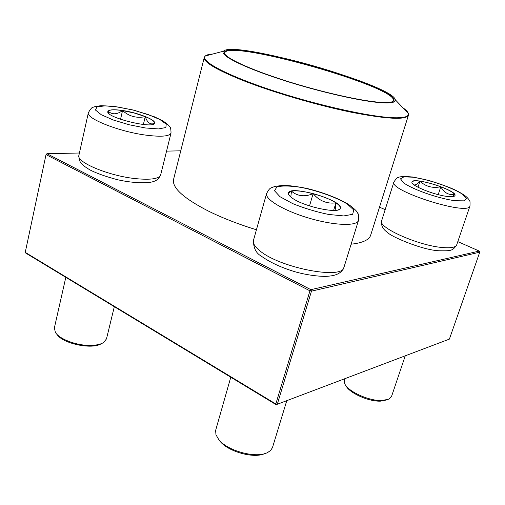 <?xml version="1.0" encoding="UTF-8"?>
<svg xmlns="http://www.w3.org/2000/svg" width="505" height="505" viewBox="0 0 505 505"><rect width="100%" height="100%" fill="white"/><g stroke="black" fill="none" stroke-linecap="round" stroke-linejoin="round"><path stroke-width="0.76" d="M447.424 196.451C433.902 195.031 409.909 185.139 412.011 181.989C412.831 176.365 457.543 190.41 454.992 195.542C454.513 196.672 451.988 196.975 447.424 196.451M344.618 378.775L344.271 379.874L344.707 383.648C347.762 391.451 369.193 401.216 382.146 400.528L388.964 399.108L391.571 396.374L405.25 355.836M386.887 399.897L380.688 401.14C368.713 401.778 348.955 392.846 345.874 385.555M414.151 184.925C415.722 185.101 417.66 183.858 419.964 181.2C415.23 180.607 412.579 180.885 411.998 182.027M440.815 186.755C433.265 183.953 426.315 182.103 419.964 181.2C425.715 186.604 432.665 188.453 440.815 186.755C444.147 192.822 448.749 195.359 454.626 194.368C452.821 192.152 448.213 189.615 440.815 186.755L438.201 194.64M454.98 195.58L454.626 194.368L452.499 196.647M419.964 181.2L418.001 187.254M122.57 110.494C137.461 112.59 155.868 119.748 154.555 123.043C154.53 129.539 105.173 117.412 107.862 111.517C108.809 109.598 113.713 109.257 122.57 110.494M65.814 277.333L54.37 327.884L55.361 332.328C59.167 338.975 76.021 345.458 89.606 345.414C95.836 345.42 100.514 344.448 103.639 342.485L106.486 338.88L114.319 306.699M101.379 343.634C92.409 349.902 62.412 343.665 56.92 334.291M154.347 123.466L153.451 124.097M109.036 113.65L108.095 111.119L107.849 111.561M122.551 110.582C114.603 109.452 109.781 109.636 108.095 111.119C112.078 114.85 116.895 114.667 122.551 110.582C129.173 116.447 136.741 118.46 145.257 116.617L134.311 113.044L122.551 110.582L120.531 119.287M154.543 123.087C154.618 121.339 151.525 119.18 145.257 116.617C147.315 122.696 150.351 124.969 154.379 123.428M145.257 116.617L143.376 124.501M292.161 198.023C289.302 196.003 288.046 194.324 288.387 192.998C289.725 184.666 343.659 200.466 340.313 208.23C339.991 214.373 303.852 206.81 292.161 198.023M230.785 377.21L215.622 430.449L215.963 434.767L218.684 439.451C227.458 451.161 257.001 458.875 267.915 452.341L270.585 450.454L272.429 447.708L286.783 400.667M264.803 453.578C253.939 458.881 227.85 451.634 219.915 441.099L218.798 439.59M340.294 208.281C340.604 206.823 339.145 205.017 335.907 202.865C330.257 199.292 322.663 196.211 313.132 193.63C319.318 200.939 326.912 204.02 335.907 202.865C335.49 206.633 335.516 209.114 335.983 210.307M290.811 197L291.473 191.187L288.374 193.049M313.132 193.63C303.612 191.199 296.397 190.385 291.473 191.187C297.546 196.306 304.767 197.12 313.132 193.63L309.521 205.907M335.907 202.865L333.628 210.44M351.12 244.205C362.678 242.899 369.205 239.881 370.689 235.153L408.438 115.266C405.894 120.165 386.748 119.136 351.007 112.173C316.49 105.078 272.504 92.15 242.754 80.402C216.273 69.703 203.439 62.064 204.247 57.488L173.575 179.376C171.845 187.633 183.403 198.168 208.237 211.002C222.149 217.882 238.208 224.144 256.426 229.788M383.238 102.85C363.764 101.997 318.68 91.815 280.527 79.342C242.286 66.868 219.277 55.007 223.488 51.207C233.089 39.712 393.187 85.01 395.339 99.832C395.863 102.212 391.829 103.222 383.238 102.85M382.115 102.433C363.714 101.593 322.461 92.465 285.868 80.844C249.211 69.223 224.296 57.482 224.296 52.722C224.22 45.923 267.637 52.848 312.241 65.53C356.877 78.105 397.485 94.953 393.856 100.697C392.821 102.168 388.907 102.742 382.115 102.433M224.296 52.722L224.7 53.41L224.744 52.937C227.679 38.771 398.287 87.049 393.363 100.653L392.581 101.619M449.387 339.114L276.166 404.688L449.387 339.114L479.75 252.191L311.471 291.158L277.302 404.24L275.825 403.968L309.95 290.842L46.024 154.606L25.25 252.355L275.825 403.968L276.166 404.688L25.78 253.1L25.25 252.355M79.418 153.009L46.927 153.709L310.884 289.668L479.277 251.073L457.801 241.624M385.157 209.644L379.507 207.157M180.765 150.818L166.549 151.128M309.95 290.842L311.471 291.158L310.884 289.668L309.95 290.842M479.277 251.073L479.75 252.191M46.024 154.606L46.927 153.709L46.024 154.606M412.97 177.198L403.924 176.845L400.49 178.82L403.571 182.823C412.957 189.615 438.51 198.547 455.1 200.737L463.981 200.845L466.588 198.522L462.637 194.337C452.322 187.544 428.928 179.515 412.97 177.198M456.684 244.9C452.695 250.89 451.224 250.941 439.217 250.77C422.552 250.259 390.22 236.252 387.688 232.521C382.853 229.339 380.839 225.394 381.66 220.698C377.387 227.427 419.333 246.074 443.352 247.595C451.287 248.182 455.725 247.286 456.684 244.9L469.985 205.952C468.924 216.317 388.2 190.637 393.944 181.914C396.242 178.524 397.498 177.141 397.7 177.766C398.672 178 396.898 175.677 412.478 176.99L428.612 180.386C441.035 184.218 450.075 187.507 455.725 190.246C467.119 196.117 467.586 198.2 468.697 199.292C469.53 201.672 470.294 198.964 469.985 205.952M145.415 127.967L158.519 128.927L165.867 127.531L166.246 124.154L159.87 119.527L148.148 114.54L133.307 110.109L118.019 107.016L105.059 105.848L96.941 106.89L95.477 110.033L101.259 114.717L113.322 120.013L129.192 124.773L145.415 127.967M160.672 174.869C159.075 178.36 156.859 180.512 154.025 181.314C149.941 183.22 135.264 183.738 117.482 179.711C105.936 176.636 96.777 173.385 90.01 169.951C86.336 167.767 83.685 165.848 82.062 164.201C79.853 162.219 78.799 159.264 78.9 155.332C75.914 162.206 109.213 176.068 135.883 178.663C150.894 180.07 159.157 178.808 160.672 174.869L171.037 133.004C169.667 136.325 161.436 137.057 146.336 135.189C119.502 131.811 85.616 118.448 88.381 112.672C90.572 108.828 92.169 107.028 93.172 107.268C93.797 106.82 96.392 106.29 100.949 105.684L113.644 106.296L133.705 110.109L154.379 116.794L162.869 120.91C166.448 123.308 168.72 125.227 169.674 126.654C170.494 126.995 170.949 129.11 171.037 133.004M347.225 203.988C336.122 197.303 318.27 190.896 301.27 187.437C290.533 185.771 282.434 185.581 276.967 186.863L274.486 190.739L279.997 196.71L292.73 203.622C304.174 208.237 316.092 211.841 328.484 214.429L343.709 215.944L352.66 214.316L353.778 210.011L347.225 203.988M343.993 267.195C342.087 272.58 336.867 275.572 328.345 276.178C324.04 276.797 310.348 275.976 296.063 272.069C281.803 267.877 270.169 262.531 261.161 256.035C256.022 253.163 253.453 247.961 253.447 240.418C252.727 243.145 254.665 246.427 259.254 250.278C278.564 267.663 343.034 280.193 343.993 267.195L358.481 220.439C357.022 226.385 334.203 225.609 309.136 218.192C284.05 210.85 264.614 199.222 266.602 193.459C270.295 186.762 270.51 188.447 274.783 186.408L283.116 185.379C288.709 185.411 296.53 186.408 306.567 188.371C321.578 191.925 337.864 197.992 348.286 204.254C354.169 208.477 357.287 211.462 357.635 213.217C358.43 213.362 358.714 215.774 358.481 220.439M404.297 109.219L408.141 113.24M205.56 55.916L210.939 54.502M212.87 53.997C209.076 54.231 206.57 54.887 205.333 55.973C199.507 60.644 226.013 75.106 271.873 90.25C317.62 105.4 371.933 117.362 394.62 117.766C404.631 117.943 409.189 116.491 408.299 113.41C407.819 111.839 406.026 109.964 402.921 107.773M381.66 220.698L393.944 181.914M78.9 155.332L88.381 112.672M253.447 240.418L266.602 193.459M338.602 209.72L339.41 209.316M289.011 195.17L288.551 194.4M223.488 51.207L205.333 55.973L204.247 57.488M395.339 99.832L408.299 113.41L408.438 115.266M393.149 101.076L393.856 100.697"/></g></svg>
